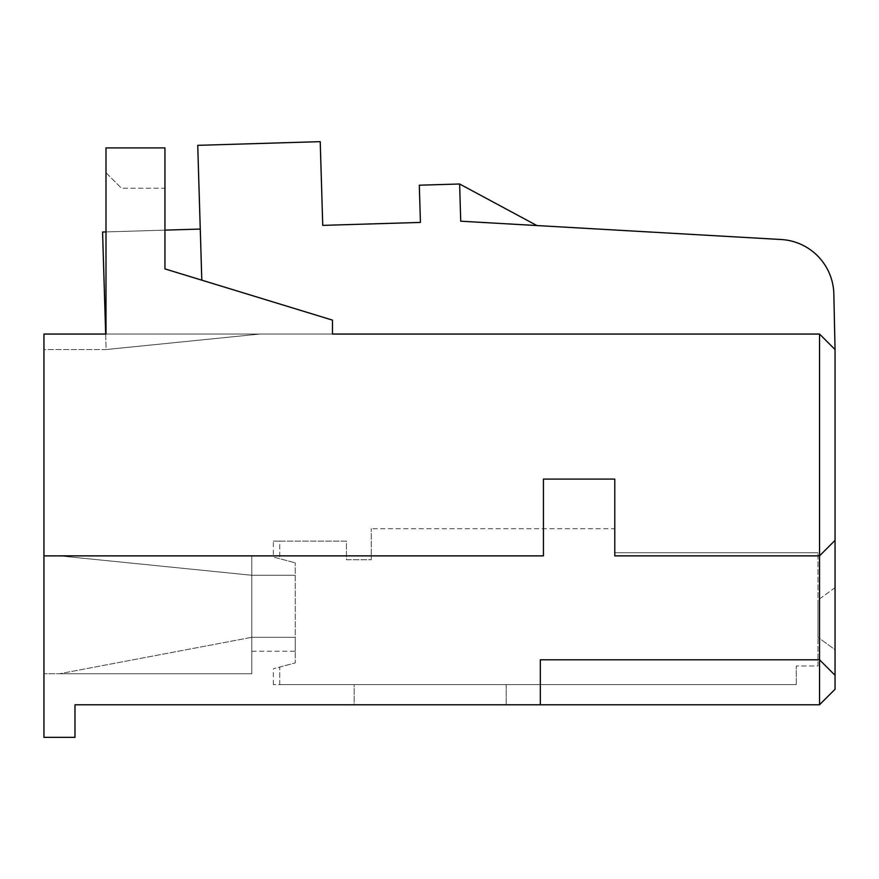 <?xml version="1.0" encoding="UTF-8"?>
<svg xmlns="http://www.w3.org/2000/svg" width="879" height="879" viewBox="0 0 879 879"><rect width="100%" height="100%" fill="white"/><g stroke="black" fill="none" stroke-linecap="round" stroke-linejoin="round"><path stroke-width="0.66" stroke-dasharray="4.39 3.3" d="M332.471 334.053L259.876 334.053L332.471 334.053L332.471 320.121L332.471 334.053L332.471 320.121L164.944 268.897L332.471 320.121L164.944 268.897L164.944 147.903L105.996 147.903L105.996 334.053L43.95 334.053L43.95 349.556L105.996 349.556L259.876 334.053L332.471 334.053L43.95 334.053L43.95 349.556L105.996 349.556L259.876 334.053L106.128 349.545L102.579 232.023L200.258 229.067L197.731 145.343L320.22 141.651L322.747 225.376L420.426 222.42L419.305 185.205L459.618 183.997L460.739 221.2L781.2 239.517A55.838 55.838 0 0 1 833.83 293.575L835.05 349.556L819.536 334.053L259.876 334.053L106.128 349.545L105.667 334.053M43.95 555.869L251.812 555.869L251.812 673.754L251.812 637.308L295.245 637.308L251.812 637.308L251.812 555.869L251.812 575.262L251.812 555.869L59.464 555.869L251.812 555.869L59.464 555.869L251.812 575.262L59.464 555.869L251.812 575.262L295.245 575.262L251.812 575.262L59.464 555.869L251.812 555.869L43.95 555.869L43.95 334.053L819.536 334.053L819.536 704.782L74.979 704.782L74.979 737.349L43.95 737.349L43.95 673.754L251.812 673.754L43.95 673.754L43.95 555.869L543.431 555.869L543.431 479.088L614.784 479.088L614.784 555.869L819.536 555.869L835.05 540.354M614.784 552.759L614.784 528.718L371.246 528.718L614.784 528.718L614.784 552.759L817.986 552.759L614.784 552.759M540.321 704.782L540.321 659.799L819.536 659.799M273.336 541.134L346.425 541.134L346.425 559.747L371.246 559.747L371.246 528.718L371.246 559.747L346.425 559.747L346.425 541.134L279.731 541.134L279.731 558.692L295.245 562.846L273.336 556.978L279.731 558.692L279.731 541.134L273.336 541.134L273.336 556.978M817.986 665.996L817.986 552.759L817.986 665.996L796.275 665.996L817.986 665.996M796.275 684.609L796.275 665.996L796.275 684.609L279.731 684.609L279.731 667.051L295.245 662.898L295.245 562.846L295.245 662.898L273.336 668.765L279.731 667.051L279.731 684.609L273.336 684.609L796.275 684.609M354.182 684.609L506.205 684.609L354.182 684.609L354.182 704.782L506.205 704.782L354.182 704.782L354.182 684.609M835.05 649.713L835.05 587.666L835.05 649.713L835.05 587.666L835.05 649.713L835.05 587.666L835.05 649.713L817.986 637.308L817.986 600.071L817.986 637.308L817.986 600.071L817.986 637.308L817.986 600.071L817.986 637.308L835.05 649.713M819.536 704.782L835.05 689.268L835.05 349.556L819.536 334.053L835.05 349.556M251.812 673.754L59.464 673.754L251.812 673.754L59.464 673.754L251.812 673.754L251.812 637.308L295.245 637.308L251.812 637.308L251.812 673.754L251.812 637.308L295.245 637.308L295.245 651.262L295.245 637.308L295.245 651.262L295.245 637.308L295.245 651.262L295.245 637.308L251.812 637.308L251.812 673.754M273.336 684.609L273.336 668.765M251.812 637.308L251.812 651.262L251.812 637.308L295.245 637.308L251.812 637.308L59.464 673.754L251.812 637.308M506.205 684.609L506.205 704.782L506.205 684.609M105.996 172.723L121.511 188.238L105.996 172.723L105.996 334.053L105.996 231.913L164.944 230.133L164.944 268.897L164.944 188.238L121.511 188.238L164.944 188.238M835.05 587.666L817.986 600.071L835.05 587.666M200.258 229.067L201.807 280.17M459.618 183.997L460.739 221.2L536.904 225.551L459.618 183.997L460.739 221.2L536.904 225.551M251.812 651.262L295.245 651.262"/><path stroke-width="1.32" d="M540.321 704.782L74.979 704.782L74.979 737.349L43.95 737.349L43.95 555.869L543.431 555.869L543.431 479.088L614.784 479.088L614.784 555.869L819.536 555.869L819.536 334.053L332.471 334.053L819.536 334.053L835.05 349.556L835.05 689.268L819.536 704.782L540.321 704.782L540.321 659.799L819.536 659.799L819.536 555.869L835.05 540.354M43.95 555.869L43.95 334.053L105.996 334.053L105.996 147.903L164.944 147.903L164.944 268.897L332.471 320.121L332.471 334.053M201.807 280.17L197.731 145.343L320.22 141.651L322.747 225.376L420.426 222.42L419.305 185.205L459.618 183.997L460.739 221.2L781.2 239.517A55.838 55.838 0 0 1 833.83 293.575L835.05 349.556M105.667 334.053L102.579 232.023L105.996 231.913L105.996 172.723M200.258 229.067L164.944 230.133L164.944 188.238M536.904 225.551L459.618 183.997M819.536 704.782L819.536 659.799L835.05 675.303L819.536 659.799"/></g></svg>
